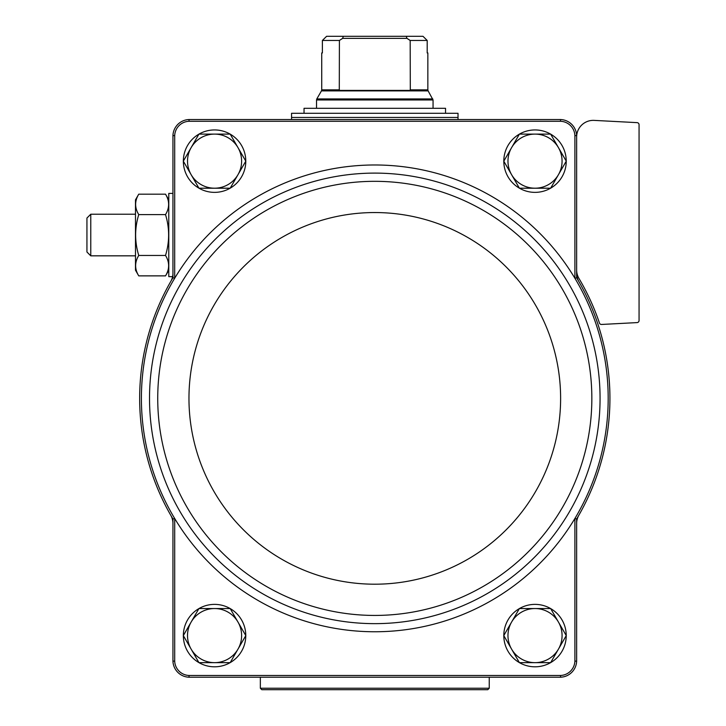 <?xml version="1.0" encoding="UTF-8"?>
<svg xmlns="http://www.w3.org/2000/svg" width="726" height="726" viewBox="0 0 726 726"><rect width="100%" height="100%" fill="white"/><g stroke="black" fill="none" stroke-linecap="round" stroke-linejoin="round"><path stroke-width="1.09" d="M576.635 518.999A235.142 235.142 0 0 0 578.84 515.233A16.644 16.644 0 0 0 576.635 523.51L576.635 518.999L574.892 518.509A233.4 233.4 0 0 0 574.892 278.24L574.892 135.635A14.91 14.91 0 0 0 560.545 121.278L189.041 121.278A14.91 14.91 0 0 0 174.694 135.635L172.942 135.599L172.942 277.759L174.694 278.24A233.4 233.4 0 0 0 174.694 518.509A233.4 233.4 0 0 0 574.892 518.509L574.892 661.114A14.91 14.91 0 0 1 560.545 675.47L189.041 675.47A14.91 14.91 0 0 1 174.694 661.114L172.942 661.15L172.942 523.51A16.644 16.644 0 0 0 170.746 515.233A235.142 235.142 0 0 0 172.942 518.999L172.942 523.51M172.942 518.999L174.694 518.509L174.694 661.114M576.635 277.759L576.635 273.248A16.644 16.644 0 0 0 578.84 281.516A235.142 235.142 0 0 0 576.635 277.759L574.892 278.24A233.4 233.4 0 0 0 174.685 278.24L174.694 135.635M574.892 135.635L576.635 135.599L576.635 273.248M172.942 661.15A16.662 16.662 0 0 0 189.014 677.213L560.572 677.213A16.662 16.662 0 0 0 576.635 661.15L574.892 661.114M576.635 661.15L576.635 523.51M576.635 135.599A16.662 16.662 0 0 0 560.572 119.536L189.014 119.536A16.662 16.662 0 0 0 172.942 135.599M189.041 121.278L189.014 119.536M560.572 119.536L560.545 121.278M189.014 677.213L189.041 675.47M560.545 675.47L560.572 677.213M172.942 277.759A235.142 235.142 0 0 0 170.746 281.516A16.644 16.644 0 0 0 172.942 273.248M576.635 137.014A16.644 16.644 0 0 1 594.158 120.389L637.092 122.64A2.078 2.078 0 0 1 639.062 124.718L639.062 320.52A2.078 2.078 0 0 1 637.092 322.598L601.536 324.458A2.078 2.078 0 0 1 599.458 323.052A237.22 237.22 0 0 0 578.958 278.421A16.644 16.644 0 0 1 576.635 269.945M578.84 515.233A235.142 235.142 0 0 0 578.84 281.516M170.746 281.516A235.142 235.142 0 0 0 170.746 515.233M183.351 161.118A31.209 31.209 0 0 1 198.924 134.138M198.988 134.101A31.209 31.209 0 0 1 230.133 134.101M230.206 134.138A31.209 31.209 0 0 1 245.778 161.118M245.796 161.154L230.178 188.206L198.942 188.206L183.324 161.154L198.942 134.101L230.178 134.101L245.796 161.154A31.209 31.209 0 0 1 230.206 188.161M230.133 188.206A31.209 31.209 0 0 1 198.988 188.206M198.924 188.161A31.209 31.209 0 0 1 183.351 161.19M183.351 635.559A31.209 31.209 0 0 1 198.924 608.588M198.988 608.542A31.209 31.209 0 0 1 230.133 608.542M230.206 608.588A31.209 31.209 0 0 1 245.778 635.559M245.778 635.64A31.209 31.209 0 0 1 230.206 662.611M230.133 662.647A31.209 31.209 0 0 1 198.988 662.647M198.924 662.611A31.209 31.209 0 0 1 183.351 635.64M503.808 161.118A31.209 31.209 0 0 1 519.38 134.138M519.444 134.101A31.209 31.209 0 0 1 550.589 134.101M550.662 134.138A31.209 31.209 0 0 1 566.235 161.118M519.38 188.161A31.209 31.209 0 0 1 503.808 161.19L519.399 134.101L550.635 134.101L566.253 161.154A31.209 31.209 0 0 1 550.662 188.161M550.589 188.206A31.209 31.209 0 0 1 519.444 188.206M503.808 635.559A31.209 31.209 0 0 1 519.38 608.588M519.444 608.542A31.209 31.209 0 0 1 550.589 608.542M550.662 608.588A31.209 31.209 0 0 1 566.235 635.559M566.235 635.64A31.209 31.209 0 0 1 550.662 662.611M550.589 662.647A31.209 31.209 0 0 1 519.444 662.647M519.38 662.611A31.209 31.209 0 0 1 503.808 635.64M519.399 662.647L503.78 635.595L519.399 608.542L550.635 608.542L566.253 635.595L558.448 649.126L550.635 662.647L519.399 662.647M535.017 608.542A27.053 27.053 0 0 1 558.448 649.126A27.053 27.053 0 0 1 511.594 649.126A27.053 27.053 0 0 1 535.017 608.542M566.253 161.154L550.635 188.206L519.399 188.206L503.78 161.154M535.017 134.101A27.053 27.053 0 0 1 558.448 174.676A27.053 27.053 0 0 1 511.594 174.676A27.053 27.053 0 0 1 535.017 134.101M198.942 662.647L183.324 635.595L198.942 608.542L230.178 608.542L245.796 635.595L237.992 649.126L230.178 662.647L198.942 662.647M214.56 608.542A27.053 27.053 0 0 1 237.992 649.126A27.053 27.053 0 0 1 191.138 649.126A27.053 27.053 0 0 1 214.56 608.542M214.56 134.101A27.053 27.053 0 0 1 237.992 174.676A27.053 27.053 0 0 1 191.138 174.676A27.053 27.053 0 0 1 214.56 134.101M339.405 89.843L321.727 89.843L321.727 52.944L322.389 52.944L322.389 40.465L326.6 36.3L322.389 40.465L339.405 40.465L339.287 90.405L410.299 90.405L410.181 40.465L406.977 38.378L406.233 36.3L343.353 36.3L342.608 38.378L339.405 40.465M410.181 40.465L427.197 40.465L422.977 36.3L427.197 40.465L427.197 52.944L427.85 52.944L427.85 89.843L410.181 89.843M343.353 36.3L326.6 36.3M422.977 36.3L406.233 36.3M458.024 113.292L291.553 113.292L291.553 117.458L458.024 117.458L458.024 113.292M304.04 113.292L304.04 108.301L445.546 108.301L445.546 113.292M406.977 38.378L342.608 38.378M172.597 276.642L168.786 276.642L168.786 193.406L172.942 193.406M138.748 194.178L135.49 199.822L135.49 270.226L138.748 275.871C134.6 269.083 134.6 262.267 138.748 255.452C134.6 241.812 134.6 228.2 138.748 214.606C134.6 207.808 134.6 201.002 138.748 194.178L165.519 194.178C169.666 200.975 169.666 207.781 165.519 214.606C169.666 228.236 169.666 241.849 165.519 255.452L138.748 255.452M165.519 214.606L138.748 214.606M165.519 255.452C169.666 262.24 169.666 269.047 165.519 275.871L138.748 275.871M90.768 255.833L90.768 214.215L86.938 218.045L86.938 252.004L90.768 255.833L135.49 255.833M489.242 688.23L260.344 688.23L261.814 689.7L487.772 689.7L489.242 688.23L489.242 677.213M181.654 282.414A225.278 225.278 0 0 0 314.63 615.466A225.278 225.278 0 0 0 600.066 398.374A225.278 225.278 0 0 0 181.654 282.414M591.844 398.374A217.056 217.056 0 0 0 266.26 210.404A217.056 217.056 0 0 0 266.26 586.354A217.056 217.056 0 0 0 591.844 398.374M560.617 398.374A185.82 185.82 0 0 0 281.879 237.447A185.82 185.82 0 0 0 281.879 559.301A185.82 185.82 0 0 0 560.617 398.374M427.85 89.843L428.131 90.886L321.455 90.886L321.727 89.843M428.131 90.886L433.059 99.97L316.527 99.97L316.527 108.301M432.778 98.927L316.808 98.927L316.527 99.97M457.607 117.458L291.97 117.458M433.059 99.97L433.059 108.301M321.455 90.886L316.808 98.927M291.553 117.875L291.553 119.536M458.024 117.875L458.024 119.536M168.786 199.822L165.519 194.178M168.786 270.226L165.519 275.871M90.768 214.215L135.49 214.215M260.344 688.23L260.344 677.213"/></g></svg>

